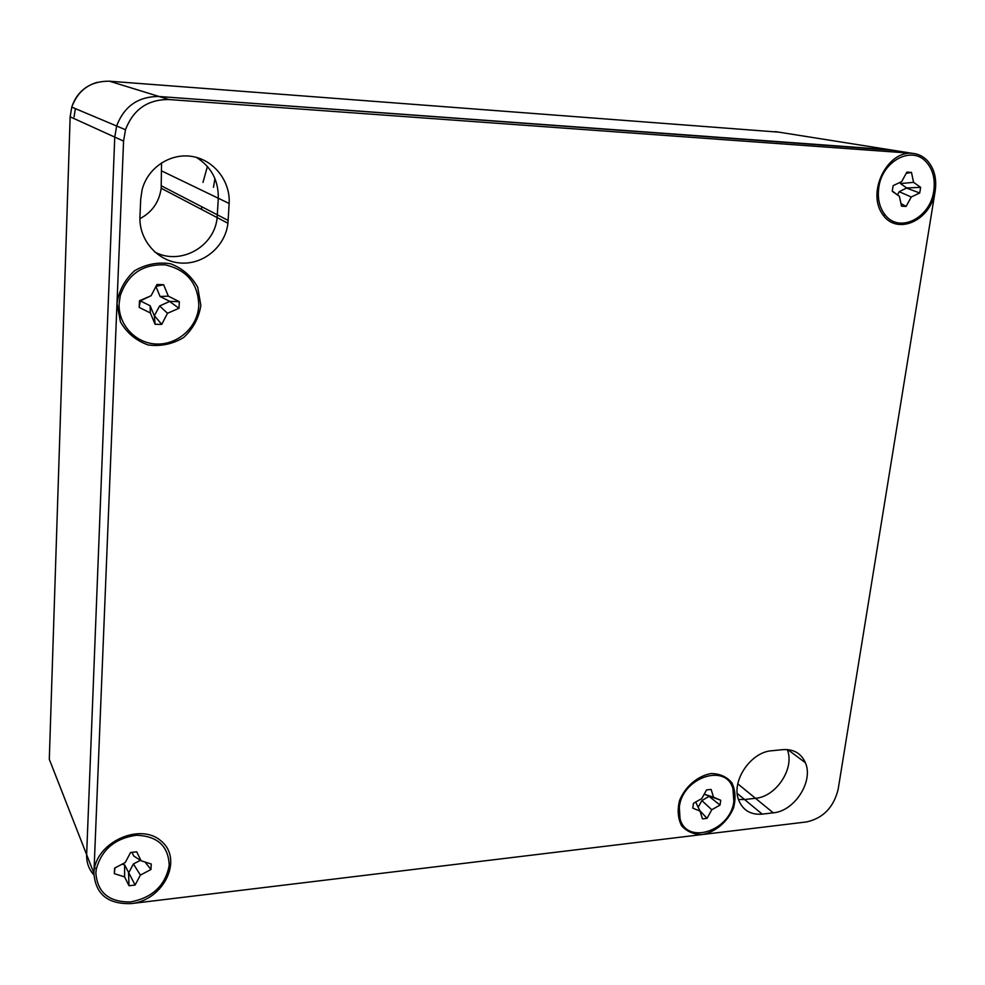 <?xml version="1.0" encoding="UTF-8"?>
<svg xmlns="http://www.w3.org/2000/svg" width="985" height="985" viewBox="0 0 985 985"><rect width="100%" height="100%" fill="white"/><g stroke="black" fill="none" stroke-linecap="round" stroke-linejoin="round"><path stroke-width="1.48" d="M775.343 131.596L893.912 150.397L159.151 96.518L890.108 149.794L912.184 153.303C917.921 153.771 922.871 156.11 927.045 160.309C934.223 168.201 936.932 178.47 935.171 191.09L838.136 789.379C833.667 807.355 823.164 818.203 806.629 821.921L702.527 834.504C715.738 832.005 727.94 821.49 733.579 807.774C735.943 798.441 735.364 790.093 731.83 782.706C726.659 776.685 719.752 773.631 711.121 773.533C697.749 775.848 685.228 786.51 679.539 800.509C677.212 810.002 677.902 818.424 681.608 825.775C686.939 831.672 693.92 834.591 702.527 834.504L131.227 903.59C163.756 900.265 183.567 859.252 161.22 841.091C139.882 821.712 94.412 843.037 93.92 873.202L116.981 303.577L120.466 321.947C126.905 333.004 136.127 340.675 148.144 344.972C160.814 346.621 172.658 344.122 183.678 337.486C193.122 328.744 198.847 318.069 200.854 305.485L197.739 287.349C191.619 276.256 182.582 268.4 170.639 263.783C157.871 261.825 145.805 264.189 134.452 270.838C124.738 279.765 118.914 290.673 116.981 303.577L123.568 141.089L125.501 129.737C133.234 109.458 147.725 99.386 168.964 99.547L912.184 153.303C887.411 150.742 867.12 191.373 881.981 213.45C895.857 236.314 930.85 221.268 935.171 191.09M139.907 218.682C152.133 212.218 159.225 202.073 161.171 188.258L161.552 162.821M70.157 116.809L114.752 137.1L116.636 126.006C124.172 106.183 138.343 96.358 159.151 96.518C138.343 96.358 124.172 106.183 116.636 126.006L114.752 137.1L86.643 854.648L114.752 137.1L123.568 141.089M93.895 874.926C88.847 869.299 86.434 862.54 86.643 854.648L93.92 873.202C95.508 894.257 107.944 904.378 131.227 903.59M162.032 171.107L218.288 198.244L217.143 217.587C214.668 246.73 180.267 265.925 154.657 251.951C180.267 265.925 214.668 246.73 217.143 217.587L218.288 198.244C218.608 180.514 211.319 166.908 196.434 157.403C211.319 166.908 218.608 180.514 218.288 198.244L229.148 203.489C230.539 181.338 214.151 160.075 192.284 156.492C170.442 152.687 147.578 167.77 142.086 189.871L140.707 199.253L139.944 216.589C138.786 240.377 158.019 261.751 180.92 263.044C203.809 264.645 225.331 246.336 227.941 223.25L229.148 203.489M787.249 749.573C795.104 767.931 776.303 796.766 755.483 798.293L744.574 799.524L755.483 798.293C776.303 796.766 795.104 767.931 787.249 749.573M214.939 178.605L213.486 187.273M207.416 166.453L202.972 182.397M201.716 206.727L201.568 209.436M771.735 750.755C750.865 751.937 731.215 780.896 738.528 799.685C742.653 810.199 750.545 815.014 762.205 814.127L773.262 812.834C794.563 811.172 813.758 781.253 805.385 762.735C801.199 753.353 793.688 748.982 782.866 749.647L771.735 750.755M738.467 799.5L744.574 799.524L762.205 814.127M95.877 872.993L96.247 869.336C101.517 849.71 114.9 838.346 136.41 835.255C157.317 836.031 168.238 845.856 169.186 864.731L169.051 866.344C164.889 886.008 152.01 897.877 130.414 901.964C108.904 902.149 97.392 892.496 95.877 872.993M141.089 860.767L151.234 864.005L150.964 869.521L140.399 875.086L135.117 885.035L129.023 885.749L124.602 876.884L114.322 873.67L114.568 868.117L125.255 862.528L130.574 852.493L136.693 851.828L141.089 860.767L133.775 856.039L131.941 852.345M114.322 873.67L114.962 867.908M122.152 864.153L124.652 864.941L128.739 872.759L133.394 863.968L140.387 860.311M124.602 876.884L124.652 864.941M129.023 885.749L128.555 872.772M135.117 885.035L128.739 872.759M140.399 875.086L133.394 863.968M150.964 869.521L145.054 862.035M119.123 303.626L120.269 295.611C127.767 274.162 142.751 263.918 165.234 264.866C186.891 269.878 198.071 283.409 198.798 305.436L198.453 308.995C195.658 329.249 176.167 345.279 155.692 343.987C135.204 342.965 118.163 324.471 119.123 303.626M179.332 301.693L178.999 308.28L167.512 313.279L161.725 324.41L155.101 324.299L150.336 312.934L139.18 307.406L139.476 300.757L151.124 295.734L156.947 284.505L163.608 284.69L168.337 296.153L179.332 301.693L169.777 301.373L160.075 296.51L155.913 286.5M168.337 296.153L160.075 296.51M163.608 284.69L155.975 286.389M151.124 295.734L140.313 300.881L150.126 305.756L154.325 315.791L159.619 305.966L169.777 301.373M139.476 300.757L140.326 300.684M139.18 307.406L140.313 300.881M150.336 312.934L150.126 305.756M155.101 324.299L154.325 315.791M161.725 324.41L154.522 315.791M167.512 313.279L159.619 305.966M178.999 308.28L169.777 301.57M679.33 807.269C682.088 777.608 725.97 762.735 732.902 788.603L733.85 801.125C730.944 830.835 686.434 845.672 680.019 818.547L679.33 807.269M720.725 800.239L720.035 805.053L711.786 809.744L707.021 818.363L702.49 818.88L700.027 811.098L692.775 808.131L693.452 803.292L701.776 798.576L706.565 789.908L711.121 789.416L713.559 797.259L720.725 800.239L704.176 794.242M713.559 797.259L704.226 794.144M700.027 811.098L695.669 802.036M707.021 818.363L699.707 810.433M698.18 807.244L701.849 800.596L709.175 796.311M711.786 809.744L701.849 800.596M720.035 805.053L709.151 796.459M878.792 187.618C881.957 161.232 911.568 145.3 926.06 161.799C932.857 169.297 935.418 179.036 933.755 191.004C930.32 217.956 899.465 233.568 885.293 215.099C879.494 207.81 877.327 198.65 878.792 187.618M920.63 187.335L919.719 192.986L911.248 197.012L906.101 206.431L901.521 206.173L899.391 196.31L892.25 191.324L893.136 185.623L901.706 181.585L906.889 172.104L911.482 172.412L913.575 182.348L920.63 187.335L906.729 187.975L900.475 183.579L900.204 182.299M913.575 182.348L900.475 183.579M911.482 172.412L906.188 173.397M892.299 191.053L899.391 196.31M906.101 206.431L900.955 203.538M897.47 194.882L899.207 191.693L906.729 187.975M911.248 197.012L899.207 191.693M919.719 192.986L906.705 188.147M109.36 81.201L779.086 132.175M86.643 854.648L49.299 759.3L70.144 116.919L71.757 107.106C78.332 89.623 90.891 80.992 109.446 81.201L168.964 99.547M75.377 108.633L74.072 116.858M737.236 793.454L744.574 799.524M737.814 783.851L773.262 812.834M161.355 185.82L228.188 220.443M125.501 129.737L71.757 107.106C75.968 94.363 84.439 86.101 97.17 82.346M161.171 188.258L227.941 223.25M787.791 749.622L805.385 762.735M95.804 868.204L96.247 869.336M678.997 817.624L680.019 818.547M883.988 214.816L885.293 215.099"/></g></svg>
